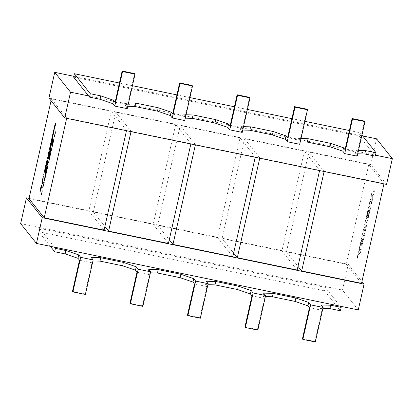 <?xml version="1.0" encoding="UTF-8"?>
<svg xmlns="http://www.w3.org/2000/svg" width="413" height="413" viewBox="0 0 413 413"><rect width="100%" height="100%" fill="white"/><g stroke="black" fill="none" stroke-linecap="round" stroke-linejoin="round"><path stroke-width="0.31" stroke-dasharray="2.06 1.55" d="M50.097 146.739L48.744 152.743L48.729 158.871M47.769 157.064L46.457 162.892L47.092 167.776L45.337 175.029M46.364 166.888L44.996 172.428M46.148 164.255L43.871 174.369L44.65 180.404M47.309 160.549L48.61 162.846M49.4 151.731L50.097 156.248M40.448 189.046L41.341 195.096M44.31 181.926L42.725 183.687M43.386 176.521L42.369 181.028L41.703 187.213M41.439 185.169L40.557 189.066M53.778 132.237L54.48 136.796M55.419 123.12L50.469 145.092L51.253 151.122M53.432 139.646L51.935 145.758M52.962 137.612L51.594 143.151M362.304 234.878L363.657 228.874L365.944 225.524L364.633 224.553L365.949 218.725L368.014 217.238L369.728 209.649L369.093 210.098L367.771 215.968L367.296 216.304L368.623 210.434L368.143 210.78L366.739 217.016L366.254 217.357L368.535 207.249L371.091 205.406L367.766 220.15L365.495 221.781L367.131 222.963L366.31 226.613L363.363 231.203L365.644 229.561L364.86 233.04L362.304 234.878L363.657 228.874M363.77 228.895L365.944 225.524M366.057 225.544L364.633 224.553M364.746 224.574L365.949 218.725M366.063 218.745L368.014 217.238M368.128 217.259L369.728 209.649M369.836 209.675L369.093 210.098M369.207 210.119L367.771 215.968M367.88 215.994L367.296 216.304M367.41 216.329L368.623 210.434M368.737 210.454L368.143 210.78M368.257 210.806L366.739 217.016M366.852 217.042L366.254 217.357M366.367 217.383L368.535 207.249M368.644 207.269L371.091 205.406M371.204 205.431L367.766 220.15M367.88 220.175L365.495 221.781M365.608 221.807L367.131 222.963M367.245 222.989L366.31 226.613M366.424 226.639L363.363 231.203M363.476 231.223L365.644 229.561M365.758 229.587L364.86 233.04M364.973 233.061L362.418 234.899M371.845 192.546L374.4 190.713L373.522 194.606L372.139 195.597L372.371 199.716L371.432 203.877L371.22 199.66L369.021 205.091L370.033 200.589L372.056 195.664L370.967 196.443L371.845 192.546L374.4 190.713M374.514 190.734L373.522 194.606M373.636 194.626L372.139 195.597M372.252 195.617L372.371 199.716M372.485 199.737L371.432 203.877M371.545 203.903L371.22 199.66M371.333 199.685L369.021 205.091M369.134 205.116L370.033 200.589M370.146 200.61L372.056 195.664M372.17 195.69L370.967 196.443M371.08 196.469L371.958 192.572M361.545 240.056L359.202 250.495L361.261 249.013L360.384 252.911L358.324 254.393L357.477 258.14L356.982 258.492L361.933 236.525L364.493 234.687L362.16 245.023L361.674 245.363L363.13 238.921L362.495 239.375L361.174 245.245L360.699 245.58L362.025 239.705L361.545 240.056L359.202 250.495M359.315 250.521L361.261 249.013M361.375 249.034L360.384 252.911M360.497 252.932L358.324 254.393M358.438 254.418L357.477 258.14M357.591 258.161L356.982 258.492M357.095 258.517L361.933 236.525M362.046 236.546L364.493 234.687M364.602 234.708L362.16 245.023M362.273 245.048L361.674 245.363M361.788 245.389L363.13 238.921M363.244 238.946L362.495 239.375M362.609 239.395L361.174 245.245M361.287 245.27L360.699 245.58M360.812 245.601L362.025 239.705M362.139 239.731L361.659 240.082M357.183 156.171L355.252 153.744L357.72 153.801M299.699 144.297L297.768 141.871L300.236 141.927M242.214 132.418L240.283 129.992L242.751 130.054M184.73 120.544L182.799 118.118L185.261 118.18M127.245 108.671L125.315 106.244L127.777 106.306M88.568 95.909L374.307 154.937L375.262 156.14M115.124 102.181L127.596 104.757L126.079 102.852L128.541 102.909M172.608 114.055L185.081 116.631L183.563 114.726L186.031 114.783M230.098 125.929L242.565 128.505L241.047 126.6L243.515 126.662M287.582 137.808L300.05 140.379L298.532 138.474L301 138.536M345.067 149.682L357.534 152.258L356.021 150.347L358.484 150.409M349.383 130.523L360.11 132.738L361.948 135.046M119.445 83.023L132.418 85.703M176.929 94.897L189.908 97.576M234.414 106.771L247.392 109.455M291.898 118.65L304.877 121.329M360.11 132.738L359.346 136.13L374.307 154.937L375.479 155.18M79.508 260.226L91.98 262.802L90.462 260.892L92.925 260.954M50.334 246.308L38.755 231.755L324.494 290.783L340.41 310.788M309.451 307.721L321.918 310.297L320.405 308.392L322.868 308.449M251.966 295.847L264.434 298.423L262.916 296.519L265.383 296.575M194.482 283.974L206.949 286.55L205.431 284.645L207.899 284.702M136.992 272.1L149.465 274.676L147.947 272.766L150.409 272.828M324.107 171.514L308.934 152.087L368.773 164.446L346.29 264.206L361.525 283.354M346.29 264.206L286.452 251.842L308.934 152.087M286.452 251.842L297.995 266.354M324.169 171.235L384.007 183.594L383.945 183.873M384.007 183.594L368.773 164.446M386.547 184.41L370.76 164.57L376.563 138.82M370.76 164.57L48.935 98.087M73.793 76.276L362.666 135.949M20.65 223.593L342.475 290.076L348.278 264.325L29.055 198.385M348.278 264.325L361.943 281.501M358.262 309.915L342.475 290.076M54.48 247.165L39.519 228.363L325.258 287.386L340.219 306.188M73.607 77.107L359.346 136.13M259.741 158.215L259.803 157.942L319.641 170.301L304.407 151.153L281.924 250.908L297.164 270.061M281.924 250.908L222.086 238.549L233.629 253.055M195.375 144.922L195.437 144.643L255.275 157.002L240.041 137.854L217.563 237.614L232.798 256.762M217.563 237.614L157.725 225.25L169.268 239.762M131.009 131.623L131.076 131.349L190.914 143.709L175.68 124.561L153.197 224.316L168.432 243.469M153.197 224.316L93.359 211.957L104.902 226.463M66.648 118.33L66.71 118.051L126.548 130.415L111.314 111.262L88.831 211.022L104.066 230.17M88.831 211.022L28.993 198.658M259.803 157.942L244.568 138.789L304.407 151.153M195.437 144.643L180.202 125.495L240.041 137.854M131.076 131.349L115.836 112.197L175.68 124.561M66.71 118.051L51.475 98.903L111.314 111.262M324.494 290.783L325.258 287.386M38.755 231.755L39.519 228.363M222.086 238.549L244.568 138.789M319.641 170.301L319.579 170.579M157.725 225.25L180.202 125.495M255.275 157.002L255.213 157.281M93.359 211.957L115.836 112.197M190.914 143.709L190.852 143.987M51.057 100.757L51.475 98.903M126.548 130.415L126.486 130.689M206.195 281.248L205.431 284.645M187.461 315.129L199.928 317.705L200.341 318.227M199.928 317.705L206.949 286.55M148.711 269.374L147.947 272.766M129.971 303.256L142.444 305.832L142.857 306.353M142.444 305.832L149.465 274.676M91.227 257.5L90.462 260.892M72.487 291.382L84.959 293.958L85.372 294.474M84.959 293.958L91.98 262.802M263.685 293.122L262.916 296.519M244.945 327.003L257.413 329.579L257.826 330.101M257.413 329.579L264.434 298.423M321.169 304.995L320.405 308.392M302.43 338.877L314.897 341.453L315.31 341.974M314.897 341.453L321.918 310.297M240.283 129.992L241.047 126.6M249.586 97.349L242.565 128.505M182.799 118.118L183.563 114.726M192.102 85.476L185.081 116.631M125.315 106.244L126.079 102.852M134.617 73.602L127.596 104.757M297.768 141.871L298.532 138.474M307.071 109.223L300.05 140.379M355.252 153.744L356.021 150.347M364.56 121.102L357.534 152.258"/><path stroke-width="0.62" d="M47.66 157.038L46.344 162.867L46.979 167.75L45.27 175.339L45.074 173.847L46.395 167.972L46.251 166.862L44.924 172.737L44.785 171.607L46.189 165.37L46.039 164.235L43.757 174.343L44.542 180.378L47.862 165.634L47.165 160.27L48.497 162.82L49.317 159.17L49.281 150.833L49.983 156.222L50.768 152.748L49.983 146.713L48.631 152.717L48.729 159.067L47.66 157.038L48.729 158.871M49.983 146.713L50.882 152.769L49.983 156.222M45.337 175.029L45.187 173.873L46.509 167.998L46.251 166.862M44.996 172.428L46.302 165.396L46.039 164.235M44.542 180.378L47.975 165.659L47.309 160.549M48.497 162.82L49.431 159.196L49.4 151.731M43.272 176.501L42.26 181.002L41.656 187.714L41.326 185.148L40.448 189.046L41.341 195.096L42.219 191.204L41.79 187.936L43.37 186.093L44.31 181.926L42.596 183.847L43.272 176.501L42.725 183.687M41.228 195.075L42.219 191.204M42.105 191.183L41.79 187.936M41.677 187.915L43.37 186.093M43.257 186.072L44.196 181.906M41.703 187.213L41.326 185.148M51.382 142.33L53.736 131.907L54.366 136.775L55.244 132.872L54.614 128.009L55.461 124.261L55.306 123.1L50.355 145.066L51.14 151.101L53.468 140.761L53.318 139.625L51.868 146.063L51.671 144.571L52.993 138.701L52.849 137.591L51.522 143.461L51.382 142.33L53.778 132.237M54.366 136.775L55.357 132.898L54.728 128.03L55.569 124.287L55.306 123.1M51.14 151.101L53.582 140.781L53.318 139.625M51.935 145.758L51.785 144.596L53.107 138.722L52.849 137.591M51.594 143.151L51.496 142.356M352.088 118.526L364.56 121.102L364.973 121.618L357.183 156.171L344.716 153.595L352.501 119.042L352.088 118.526L345.067 149.682L343.549 147.771L330.705 143.383L308.072 138.706L301 138.536M300.236 141.927L307.308 142.098L329.935 146.775L342.785 151.168L344.716 153.595M294.603 106.647L307.071 109.223L307.489 109.744L299.699 144.297L287.231 141.721L295.016 107.168L294.603 106.647L287.582 137.808L286.064 135.898L273.215 131.504L250.588 126.832L243.515 126.662M242.751 130.054L249.819 130.224L272.451 134.901L285.3 139.295L287.231 141.721M237.119 94.773L249.586 97.349L249.999 97.871L242.214 132.418L229.747 129.842L237.532 95.295L237.119 94.773L230.098 125.929L228.58 124.024L215.731 119.631L193.098 114.959L186.031 114.783M185.261 118.18L192.334 118.35L214.966 123.028L227.816 127.416L229.747 129.842M179.634 82.899L192.102 85.476L192.515 85.997L184.73 120.544L172.257 117.968L180.047 83.421L179.634 82.899L172.608 114.055L171.096 112.15L158.246 107.757L135.614 103.08L128.541 102.909M127.777 106.306L134.85 106.477L157.482 111.149L170.326 115.542L172.257 117.968M122.145 71.026L134.617 73.602L135.03 74.123L127.245 108.671L114.773 106.095L122.563 71.547L122.145 71.026L115.124 102.181L113.606 100.276L100.762 95.883L90.287 93.72L74.371 73.715L119.445 83.023M375.479 155.18L392.35 158.664L386.547 184.41L64.722 117.932L70.525 92.182L88.568 95.909L89.523 97.112L99.998 99.275L112.842 103.668L114.773 106.095M357.72 153.801L364.793 153.977L375.262 156.14L376.026 152.743L365.557 150.58L358.484 150.409M361.948 135.046L376.026 152.743M132.418 85.703L176.929 94.897M189.908 97.576L234.414 106.771M247.392 109.455L291.898 118.65M304.877 121.329L349.383 130.523M364.973 121.618L352.501 119.042M307.489 109.744L295.016 107.168M135.03 74.123L122.563 71.547M89.523 97.112L90.287 93.72M74.371 73.715L73.607 77.107L88.568 95.909M192.515 85.997L180.047 83.421M249.999 97.871L237.532 95.295M77.99 258.316L79.508 260.226L72.487 291.382L72.9 291.898L80.69 257.351L78.759 254.924L77.99 258.316L65.146 253.923L54.671 251.76L50.334 246.308M329.941 308.625L340.41 310.788L341.174 307.391L330.705 305.228L329.941 308.625L322.868 308.449M265.383 296.575L272.456 296.751L295.089 301.423L307.933 305.816L309.451 307.721L302.43 338.877L302.843 339.398L310.628 304.851L323.1 307.427L315.31 341.974L302.843 339.398M207.899 284.702L214.966 284.872L237.599 289.549L250.448 293.942L251.966 295.847L244.945 327.003L245.358 327.524L253.143 292.972L265.616 295.548L257.826 330.101L245.358 327.524M150.409 272.828L157.482 272.998L180.114 277.675L192.964 282.069L194.482 283.974L187.461 315.129L187.874 315.651L195.659 281.098L208.126 283.674L200.341 318.227L187.874 315.651M92.925 260.954L99.998 261.124L122.63 265.802L135.479 270.19L136.992 272.1L129.971 303.256L130.389 303.777L138.174 269.224L150.642 271.8L142.857 306.353L130.389 303.777M323.1 307.427L321.169 304.995L330.705 305.228M54.671 251.76L55.44 248.368L54.48 247.165L340.219 306.188L341.174 307.391M55.44 248.368L65.91 250.531L78.759 254.924M138.174 269.224L136.244 266.798L123.394 262.405L100.762 257.733L91.227 257.5L93.157 259.927L80.69 257.351M150.642 271.8L148.711 269.374L158.246 269.606L180.879 274.278L193.728 278.672L195.659 281.098M208.126 283.674L206.195 281.248L215.736 281.48L238.368 286.157L251.212 290.545L253.143 292.972M265.616 295.548L263.685 293.122L273.22 293.354L295.853 298.031L308.697 302.424L310.628 304.851M297.995 266.354L301.686 270.995L324.107 171.514M383.945 183.873L361.525 283.354L301.686 270.995M340.219 306.188L358.262 309.915L364.065 284.17L42.24 217.687L36.437 243.438L54.48 247.165M64.722 117.932L48.935 98.087L54.738 72.342L73.793 76.276M362.666 135.949L376.563 138.82L392.35 158.664M29.055 198.385L26.453 197.848L42.24 217.687M36.437 243.438L20.65 223.593L26.453 197.848M361.943 281.501L364.065 284.17M70.525 92.182L54.738 72.342M319.579 170.579L297.164 270.061L237.32 257.697L259.741 158.215M233.629 253.055L237.32 257.697M255.213 157.281L232.798 256.762L172.959 244.403L195.375 144.922M169.268 239.762L172.959 244.403M190.852 143.987L168.432 243.469L108.593 231.104L131.009 131.623M104.902 226.463L108.593 231.104M126.486 130.689L104.066 230.17L44.227 217.811L66.648 118.33M51.057 100.757L28.993 198.658L44.227 217.811M93.157 259.927L85.372 294.474L72.9 291.898M251.212 290.545L250.448 293.942M238.368 286.157L237.599 289.549M215.736 281.48L214.966 284.872M193.728 278.672L192.964 282.069M180.879 274.278L180.114 277.675M158.246 269.606L157.482 272.998M136.244 266.798L135.479 270.19M123.394 262.405L122.63 265.802M100.762 257.733L99.998 261.124M65.91 250.531L65.146 253.923M308.697 302.424L307.933 305.816M295.853 298.031L295.089 301.423M273.22 293.354L272.456 296.751M249.819 130.224L250.588 126.832M272.451 134.901L273.215 131.504M285.3 139.295L286.064 135.898M227.816 127.416L228.58 124.024M214.966 123.028L215.731 119.631M192.334 118.35L193.098 114.959M170.326 115.542L171.096 112.15M157.482 111.149L158.246 107.757M134.85 106.477L135.614 103.08M112.842 103.668L113.606 100.276M99.998 99.275L100.762 95.883M342.785 151.168L343.549 147.771M329.935 146.775L330.705 143.383M307.308 142.098L308.072 138.706M364.793 153.977L365.557 150.58"/></g></svg>
